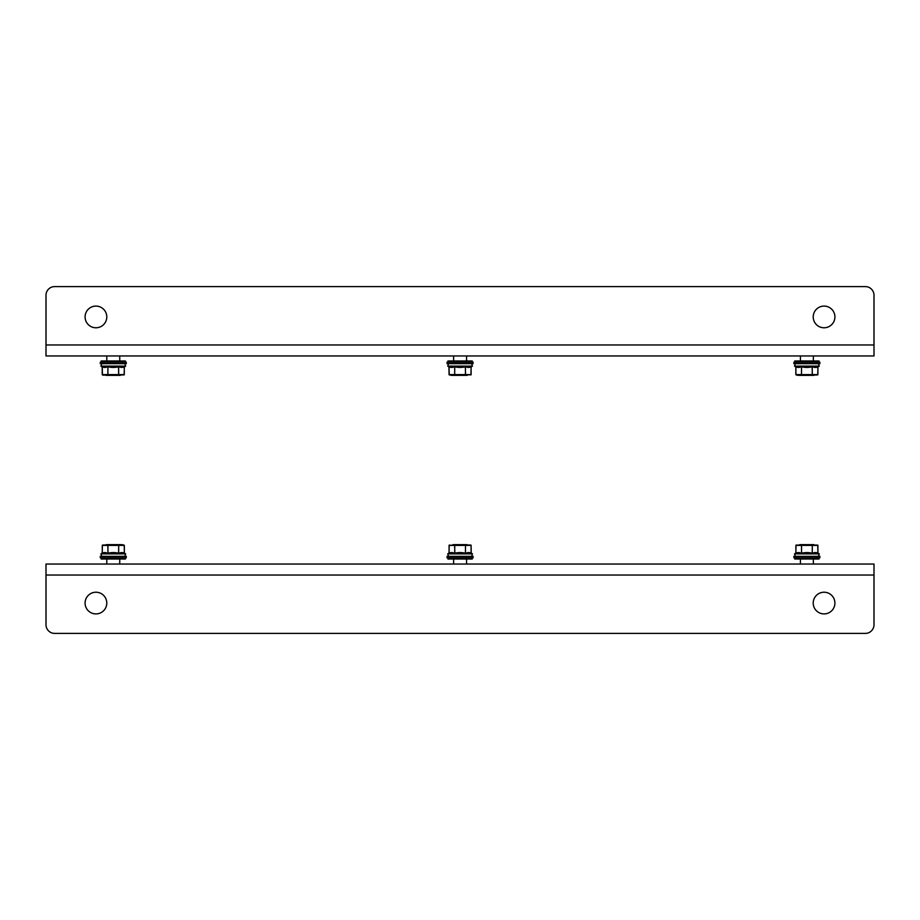 <?xml version="1.0" encoding="UTF-8"?>
<svg xmlns="http://www.w3.org/2000/svg" width="920" height="920" viewBox="0 0 920 920"><rect width="100%" height="100%" fill="white"/><g stroke="black" fill="none" stroke-linecap="round" stroke-linejoin="round"><path stroke-width="1.38" d="M106.777 603.071A10.833 10.833 0 0 0 90.516 593.676A10.833 10.833 0 0 0 90.516 612.456A10.833 10.833 0 0 0 106.777 603.071M834.9 603.071A10.833 10.833 0 0 0 818.639 593.676A10.833 10.833 0 0 0 818.639 612.456A10.833 10.833 0 0 0 834.9 603.071M54.671 633.408A8.671 8.671 0 0 1 46 624.737L46 575.034L874 575.034L874 624.737A8.671 8.671 0 0 1 865.329 633.408L54.671 633.408M874 575.034L874 564.04L46 564.04L46 575.034M813.222 316.928A10.833 10.833 0 0 0 829.483 326.324A10.833 10.833 0 0 0 829.483 307.544A10.833 10.833 0 0 0 813.222 316.928M85.1 316.928A10.833 10.833 0 0 0 101.361 326.324A10.833 10.833 0 0 0 101.361 307.544A10.833 10.833 0 0 0 85.1 316.928M865.329 286.591A8.671 8.671 0 0 1 874 295.262L874 344.966L46 344.966L46 295.262A8.671 8.671 0 0 1 54.671 286.591L865.329 286.591M46 344.966L46 355.959L874 355.959L874 344.966M869.664 355.959L874 355.959M101.695 363.688L100.935 366.114L125.626 366.114L124.867 363.688M107.41 366.781L102.131 366.781A22.114 11.051 -90 0 0 107.41 366.781L107.996 366.781A22.114 22.114 0 0 0 118.565 366.781L119.151 366.781A22.114 11.051 90 0 0 124.43 366.781L124.43 366.781M106.225 375.348L120.336 375.348M102.269 374.601L102.269 367.08L102.43 374.923L124.131 374.923L102.223 374.601L124.292 374.601L124.292 367.08L119.151 366.781M118.703 374.923L118.565 366.781M118.634 374.601L118.634 367.08L107.996 366.781M107.927 367.08L107.858 374.923L107.927 367.08M100.935 366.114L102.223 367.034L102.223 374.601L106.064 375.348M119.749 355.959L119.749 360.985M107.709 375.348L118.841 375.348M100.28 363.688L126.281 363.688L126.281 362.238L100.28 362.238L100.28 363.688M125.419 362.238L125.419 360.985L101.142 360.985L101.142 362.238M453.617 355.959L453.617 360.985M465.658 375.348L454.526 375.348M800.423 355.959L800.423 360.985M812.463 375.348L801.331 375.348M106.812 564.04L106.812 559.015M118.841 544.651L107.709 544.651M465.658 544.651L454.526 544.651M812.463 544.651L801.331 544.651M448.5 363.688L447.741 366.114L472.431 366.114L471.672 363.688M454.216 366.781L448.937 366.781A22.114 11.051 -90 0 0 454.216 366.781L454.802 366.781A22.114 22.114 0 0 0 465.37 366.781L465.957 366.781A22.114 11.051 90 0 0 471.235 366.781L471.235 366.781M471.063 374.796L451.225 375.348L467.141 375.348M471.086 374.762L449.029 374.601L471.097 374.601L471.097 367.08L465.957 366.781M465.508 374.923L465.37 366.781M465.44 374.601L465.44 367.08L454.802 366.781M449.075 367.08L449.075 374.601L448.937 366.781M454.733 367.08L454.664 374.923L454.733 367.08M449.075 374.601L451.225 375.348M795.306 363.688L794.558 366.114L819.237 366.114L818.478 363.688M801.021 366.781L795.742 366.781A22.114 11.051 -90 0 0 801.021 366.781L801.607 366.781A22.114 22.114 0 0 0 812.176 366.781L812.762 366.781A22.114 11.051 90 0 0 818.041 366.781L818.041 366.781M799.836 375.348L813.947 375.348M794.558 366.114L795.834 367.034L795.834 374.601L795.88 367.08L795.915 374.796L798.031 375.348L817.742 374.923L795.834 374.601L817.903 374.601L817.903 367.08L812.762 366.781M812.325 374.923L812.176 366.781M812.245 374.601L812.245 367.08L801.607 366.781M801.538 367.08L801.469 374.923L801.538 367.08M818.478 556.312L819.237 553.886L794.558 553.886L795.306 556.312M812.762 553.219L818.041 553.219A22.114 11.051 90 0 0 812.762 553.219L812.176 553.219A22.114 22.114 0 0 0 801.607 553.219L801.021 553.219A22.114 11.051 -90 0 0 795.742 553.219L795.742 553.219M813.947 544.651L799.836 544.651M817.903 545.399L817.903 552.92L817.742 545.077L796.041 545.077L817.949 545.399L795.88 545.399L795.88 552.92L801.021 553.219M801.469 545.077L801.607 553.219M801.538 545.399L801.538 552.92L812.176 553.219M812.245 552.92L812.325 545.077L812.245 552.92M471.672 556.312L472.431 553.886L447.741 553.886L448.5 556.312M465.957 553.219L471.235 553.219A22.114 11.051 90 0 0 465.957 553.219L465.37 553.219A22.114 22.114 0 0 0 454.802 553.219L454.216 553.219A22.114 11.051 -90 0 0 448.937 553.219L448.937 553.219M467.141 544.651L453.031 544.651M449.109 545.203L471.143 545.399L449.075 545.399L449.075 552.92L454.216 553.219M454.664 545.077L454.802 553.219M454.733 545.399L454.733 552.92L465.37 553.219M471.097 552.92L471.097 545.399L471.235 553.219M465.44 552.92L465.508 545.077L465.44 552.92M449.086 545.238L470.833 545.031M124.867 556.312L125.626 553.886L100.935 553.886L101.695 556.312M119.151 553.219L124.43 553.219A22.114 11.051 90 0 0 119.151 553.219L118.565 553.219A22.114 22.114 0 0 0 107.996 553.219L107.41 553.219A22.114 11.051 -90 0 0 102.131 553.219L102.131 553.219M120.336 544.651L106.225 544.651M125.626 553.886L124.338 552.966L124.338 545.399L124.292 552.92L124.257 545.203L122.141 544.651L102.43 545.077L124.338 545.399L102.269 545.399L102.269 552.92L107.41 553.219M107.858 545.077L107.996 553.219M107.927 545.399L107.927 552.92L118.565 553.219M118.634 552.92L118.703 545.077L118.634 552.92M447.085 363.688L473.087 363.688L473.087 362.238L447.085 362.238L447.085 363.688M472.224 362.238L472.224 360.985L447.948 360.985L447.948 362.238M793.891 363.688L819.893 363.688L819.893 362.238L793.891 362.238L793.891 363.688M819.03 362.238L819.03 360.985L794.754 360.985L794.754 362.238M819.893 556.312L793.891 556.312L793.891 557.761L819.893 557.761L819.893 556.312M794.754 557.761L794.754 559.015L819.03 559.015L819.03 557.761M473.087 556.312L447.085 556.312L447.085 557.761L473.087 557.761L473.087 556.312M447.948 557.761L447.948 559.015L472.224 559.015L472.224 557.761M126.281 556.312L100.28 556.312L100.28 557.761L126.281 557.761L126.281 556.312M101.142 557.761L101.142 559.015L125.419 559.015L125.419 557.761M471.097 545.399L471.143 552.966L472.431 553.886M125.626 366.114L124.338 367.034L124.131 374.923M102.43 374.923L103.408 375.245M106.812 355.959L106.812 360.985M466.555 355.959L466.555 360.985M813.36 355.959L813.36 360.985M119.749 564.04L119.749 559.015M466.555 564.04L466.555 559.015M453.617 564.04L453.617 559.015M813.36 564.04L813.36 559.015M800.423 564.04L800.423 559.015M447.741 366.114L449.029 367.034L449.236 374.923M472.431 366.114L471.143 367.034L470.936 374.923M819.237 366.114L817.949 367.034L817.742 374.923M819.237 553.886L817.949 552.966L817.742 545.077M794.558 553.886L795.834 552.966L796.041 545.077M447.741 553.886L449.029 552.966L449.236 545.077M100.935 553.886L102.223 552.966L102.43 545.077"/></g></svg>
